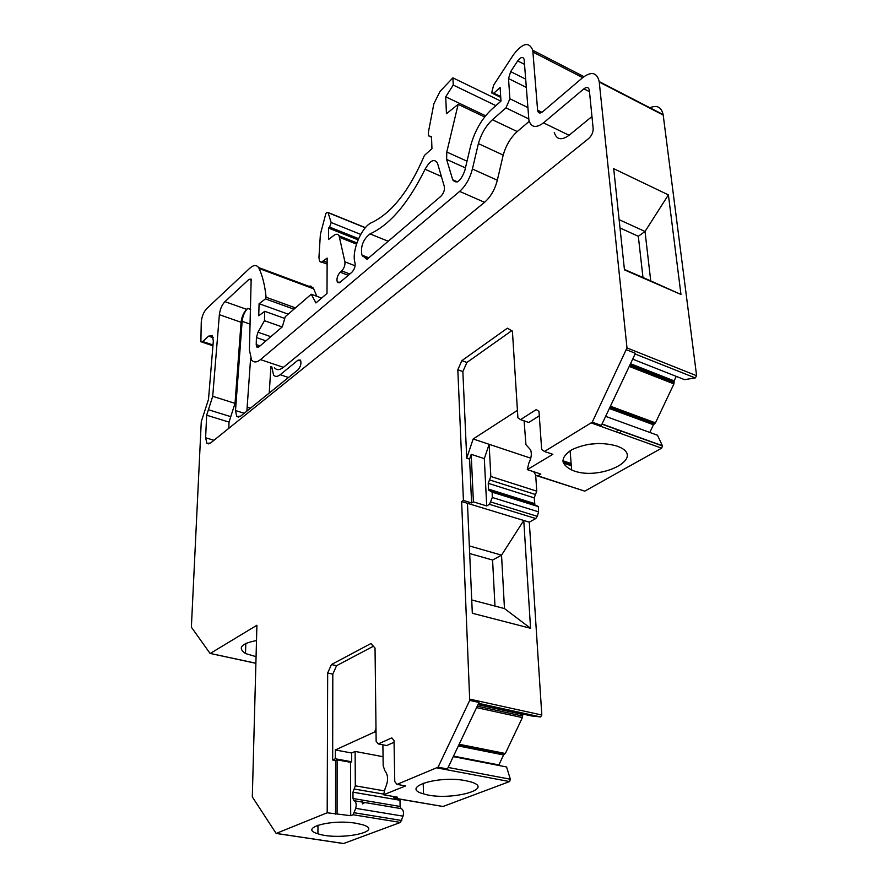 <?xml version="1.0" encoding="UTF-8"?>
<svg xmlns="http://www.w3.org/2000/svg" width="888" height="888" viewBox="0 0 888 888"><rect width="100%" height="100%" fill="white"/><g stroke="black" fill="none" stroke-linecap="round" stroke-linejoin="round"><path stroke-width="1.33" d="M213.009 344.977L202.708 341.514L200.877 341.747L201.265 321.956C201.831 316.417 203.652 311.966 206.726 308.58L249.683 268.32C253.457 264.924 256.421 264.668 258.552 267.532L259.085 268.487L313.686 288.844L310.878 286.091L307.015 286.347M313.686 288.844L316.872 296.303M583.86 76.701L582.361 77.467M632.667 359.152L684.504 379.642L695.26 377.933L696.614 375.735L663.136 114.585C661.371 106.893 656.82 104.684 649.472 107.97M649.816 432.445L653.446 424.753L655.477 422.855L673.925 383.905L674.125 380.852L676.245 376.379M537.54 475.957L584.759 491.142L661.604 448.163L662.515 445.954L657.486 435.231L605.627 416.361M535.664 474.902L536.774 491.164L534.199 497.857L488.222 483.316L490.831 476.479L489.133 444.3L530.791 458.197M534.587 503.574L488.522 489.122L488.8 490.22L534.887 504.662L534.199 497.857M478.177 704.251L531.457 715.928L540.581 716.96L541.813 715.029L529.292 522.166L535.775 518.537L537.296 516.339L538.55 511.843L538.339 506.604L536.03 505.305M498.656 765.434L503.563 754.955L505.35 753.501L522.388 717.604L522.866 714.041M394.572 798.279L443.012 806.493L509.568 781.562L510.367 779.231L506.571 766.966L453.28 756.609M400.077 799.222L399.989 800.255L352.969 792.185L355.311 785.813L355.122 751.437L383.05 756.698M400.111 806.471L353.002 798.501L353.935 800.676L401.099 808.602L400.111 806.471L399.989 800.255M401.099 808.602L354.057 800.71L401.232 808.646M343.623 843.511L400.444 822.432L403.052 816.15C403.907 812.42 403.385 809.945 401.487 808.724M270.929 366.544L269.231 393.051M255.888 663.225L210.056 653.413L191.375 627.183L201.276 421.689L208.502 399.367L213.331 341.014L212.399 335.697L208.613 336.141L202.708 341.514M469.685 553.546L492.585 560.039L494.971 606.082M492.585 560.039L501.542 555.144L469.341 545.92M467.465 503.318L472.316 613.253L530.558 628.282L523.765 520.479L461.627 501.531L463.425 500.444L457.82 369.752L461.86 360.639L507.381 328.194L512.409 331.102L517.904 417.837L520.534 419.613L536.252 409.579L538.972 411.344L541.68 449.539L544.466 451.47L592.252 422.166L626.995 347.93L599.2 81.585C597.025 72.439 591.541 71.107 582.75 77.589L542.612 111.788C540.093 113.664 538.45 113.364 537.695 110.867L541.325 112.643M393.007 796.414L394.117 798.201L397.458 797.18L383.583 794.782L405.605 785.924L397.014 784.393L438.073 767.177L469.719 700.399L461.627 501.531M529.292 522.166L523.765 520.479L501.542 555.144L504.473 608.58L471.739 599.955M459.64 191.397C465.667 185.947 469.919 178.477 472.405 169.009L478.388 143.623C481.252 133.733 485.936 125.774 492.429 119.747L505.949 107.881L509.901 98.79L508.524 78.555L510.678 71.628L517.693 60.906C520.757 56.954 522.91 56.444 524.131 59.363L528.904 120.224C531.157 127.517 536.03 128.394 543.5 122.866L583.882 88.822C586.768 86.713 588.589 87.146 589.321 90.121L593.162 128.549C593.217 132.356 591.741 135.664 588.733 138.461L210.534 443.045L206.926 443.356L205.616 437.773L206.66 415.207L212.709 396.303L219.369 314.696C220.058 309.235 221.911 304.884 224.942 301.654L248.984 279.332L251.171 279.132L249.395 349.994L251.626 360.073C253.846 362.704 256.798 362.559 260.495 359.618L459.64 191.397L484.548 202.309L283.416 367.343C279.676 370.229 276.668 370.351 274.392 367.71M219.369 314.696L241.07 322.266L235.02 403.363L229.026 422.1L228.793 428.338M465.767 780.696L470.34 781.762C497.191 789.277 447.352 801.686 423.498 793.839C399.556 787.556 438.15 775.102 465.767 780.696M210.345 653.39L256.91 625.252L252.314 796.925L276.146 833.444L327.195 812.775L327.672 673.015L331.424 664.546L370.94 643.534L375.036 648.074L376.146 741.291L378.277 743.922L391.83 737.873L394.028 740.525L394.76 781.562L397.014 784.393M400.444 822.432L353.102 814.751L355.733 808.335L403.052 816.15M356.021 823.265L362.448 824.697C385.814 831.59 338.65 840.925 317.915 833.777C298.035 828.249 330.935 818.869 356.021 823.265M270.818 336.685L257.975 332.223L264.48 320.701L264.724 311.311L258.73 315.784L259.085 303.707L265.445 298.89L266.089 297.247L295.46 307.881M260.084 345.898L256.221 344.577L256.743 346.997L258.952 346.864L282.329 326.817L285.27 316.694L311.255 294.228L321.623 298.057M348.296 275.302L340.204 272.194L341.714 270.896C344.144 268.254 345.221 265.235 344.921 261.838L339.094 235.842C337.94 233.866 336.208 233.711 333.91 235.387L328.505 239.527L328.549 228.072L329.637 227.084L331.157 222.522L327.994 212.465L326.873 212.288L325.818 213.686L320.379 234.288L318.947 257.531L319.547 261.227L321.267 262.326L327.15 258.086L327.006 293.462L315.917 302.93L311.255 294.228M340.204 272.194C337.362 275.491 336.408 278.81 337.318 282.151L340.204 282.195L351.892 272.228C354.445 269.441 355.489 266.356 355.034 262.948C351.137 251.504 361.671 226.262 372.005 222.466C392.041 212.687 409.523 190.321 424.453 155.378L431.945 148.662L431.501 136.552L428.393 135.842L428.327 132.601L433.855 103.785L440.037 91.386L452.902 77.844L453.235 85.048L445.721 96.814L446.442 113.697L458.153 104.362L484.659 116.961M467.021 161.183L446.797 152.026L446.62 159.429L452.769 179.953C456.665 184.316 460.65 181.285 464.735 170.862L470.773 145.321C474.991 130.447 482.006 118.426 491.797 109.246L500.987 101.099L500.111 87.535L493.806 93.185L491.63 92.94L493.639 85.126L513.386 54.845C522.621 42.879 529.082 41.359 532.778 50.294L583.938 76.645M541.924 112.299L537.606 110.179L537.695 110.867M592.252 422.166L601.343 425.43L635.42 353.324L626.384 349.728M668.398 194.894L613.697 168.665L624.464 269.874L680.963 294.461L668.398 194.894L645.021 231.491L650.738 280.908L624.419 269.453M619.114 219.647L645.021 231.491L638.317 236.264L620.002 227.961M680.963 294.461L650.738 280.908M534.188 472.616L536.03 475.469L537.828 475.813L540.814 474.059L527.272 469.619L528.882 462.981C531.335 458.275 531.923 453.912 530.647 449.916L525.94 444.644L524.087 420.845M527.272 469.619L552.858 454.301L544.466 451.47M616.672 445.976L618.026 446.486C648.007 458.064 598.268 482.284 571.661 469.963C560.217 464.069 560.273 457.32 571.85 449.705C586.391 443.034 601.331 441.791 616.672 445.976M598.69 443.434L588.533 444.333M642.979 277.533L638.317 236.264M388.2 241.247L370.019 233.899C389.954 224.764 408.302 203.219 425.075 169.253C430.181 160.362 434.31 158.308 437.473 163.081L444.344 186.569C444.833 190.088 443.667 193.329 440.859 196.315L366.899 259.429L361.938 255.089L368.798 257.798M250.616 358.33L246.875 411.111M244.189 413.275L235.498 410.556L236.741 416.494L240.57 416.195L297.913 369.885C300.721 366.589 301.565 363.314 300.444 360.084L298.057 360.128L280.175 374.725C277.445 376.845 275.247 376.945 273.56 375.036L271.806 366.844M591.963 116.528L569.075 135.265C561.538 140.659 556.598 139.738 554.245 132.467M529.204 121.356L517.249 131.557C510.711 137.451 506.027 145.299 503.196 155.089L497.324 180.22C494.894 189.599 490.631 196.97 484.548 202.309M235.498 410.556L242.135 321.323C242.779 315.895 244.644 311.577 247.708 308.38L246.642 309.346L224.942 301.654M241.07 322.266C241.725 316.85 243.578 312.543 246.642 309.346M370.019 233.899C363.092 239.438 360.395 246.509 361.938 255.089M259.085 268.487C262.604 276.079 264.935 285.67 266.089 297.247M537.606 110.179L532.778 50.294M446.797 152.026L458.153 104.362M256.221 344.577L256.421 337.562L257.975 332.223M353.102 814.751L350.704 815.695L327.195 812.775M256.066 656.665L245.499 653.546C237.374 647.918 241.037 643.589 256.499 640.559M533.732 471.739L534.188 472.605M485.592 115.784L445.721 96.814M495.881 105.628L453.235 85.048M355.733 808.324C356.61 804.528 356.144 802.019 354.312 800.787M382.883 744.81L383.172 765.789L384.937 770.828C388.367 775.224 388.456 781.029 385.192 788.255L383.583 794.782M517.427 410.356L473.171 438.983L466.722 458.175L469.597 459.107L471.595 502.941L473.404 501.864L486.713 505.949L489.488 504.317L492.296 497.48L492.152 492.152L488.8 490.22M471.595 502.941L463.425 500.444M375.99 728.216L374.747 731.934L335.353 749.949L335.342 758.774L332.667 759.984L335.586 760.517L335.542 814.118M332.667 759.984L332.811 674.136L336.563 665.689L373.371 646.231M327.672 673.015L332.811 674.136M438.073 767.188L447.419 768.941L479.032 702.441L469.719 700.399M466.722 458.175L462.859 371.573L466.899 362.482L511.732 330.702M457.82 369.752L462.859 371.573M461.86 360.639L466.899 362.482M520.534 419.613L528.749 422.477L539.294 415.806M478.388 143.623L503.196 155.089M394.061 742.29L386.691 745.543L378.277 743.922M469.597 459.107L471.206 454.345L473.404 501.864M335.586 760.517L337.118 759.839L337.096 813.497M500.921 101.154L452.902 77.844M358.053 239.86L328.549 228.072M337.118 759.839L350.494 762.293L350.704 815.695M374.747 731.934L376.035 732.189M335.353 749.949L351.626 753.002L355.122 751.437M471.206 454.345L484.315 458.619L486.713 505.949M473.171 438.983L489.133 444.3L484.315 458.619M288.2 314.152L259.085 303.707M530.558 628.282L504.473 608.58M353.002 798.501L352.969 792.185M282.184 326.951L264.48 320.701M284.759 318.448L264.724 311.311M488.522 489.122L488.222 483.316M350.494 762.293L351.659 761.782L351.626 753.002M538.55 511.843L492.296 497.48M335.342 758.774L351.659 761.782M331.424 664.546L336.563 665.689M490.82 476.479L536.774 491.164M541.813 715.029L469.963 699.178M212.709 396.303L235.02 403.363M522.388 717.604L476.567 707.636M505.35 753.501L459.151 744.266M443.012 806.493L394.883 798.201M509.568 781.562L437.384 767.976M384.116 790.842L355.311 785.813M383.594 794.094L354.134 788.999M344.022 843.567L276.379 833.432M401.82 820.523L354.467 812.786M213.22 337.695L208.613 336.141M293.939 309.191L265.445 298.89M327.139 262.515L323.654 261.172M356.499 244.089L339.627 237.385M349.805 274.004L341.714 270.896M355.111 265.79L344.921 261.838M465.445 167.888L446.62 159.429M663.203 115.052L599.256 82.051M695.26 377.933L635.109 353.979M696.614 375.735L626.995 347.93M655.477 422.855L610.422 406.204M654.467 423.798L609.878 407.359M674.025 382.373L629.87 365.068M673.925 383.905L629.226 366.411M584.759 491.142L537.828 475.813M661.604 448.163L591.519 423.032M662.437 445.732L602.02 423.987M571.139 463.525L562.914 460.761M368.098 258.408L362.959 256.377M441.392 176.457L425.075 169.253M300.888 361.094L298.057 360.128M288.489 377.5L280.175 374.725M251.559 280.275L248.984 279.332M250.227 324.153L242.135 321.323M250.694 309.446L247.708 308.38M653.446 424.753L609.335 408.502M619.824 433.178L621.434 430.969M362.293 803.918L364.957 802.53M510.367 779.231L448.129 767.454M522.666 714.474L477.966 704.695M522.521 716.039L477.267 706.16M362.937 800.188L362.271 800.543M503.563 754.955L458.352 745.942M504.451 754.223L458.752 745.099M535.775 518.537L489.488 504.317M674.125 380.852L630.502 363.725M571.317 465.745L563.436 463.103M365.301 227.783L328.072 212.676M260.495 359.618L283.416 367.343M472.405 169.009L497.324 180.22M208.358 409.712L230.714 416.65M206.66 415.207L229.026 422.1M205.616 437.773L213.975 440.27M583.882 88.822L589.477 91.675M543.5 122.866L569.075 135.265M517.693 60.906L524.553 64.38M510.678 71.628L525.663 79.121M508.524 78.555L526.273 87.379M509.901 98.79L527.794 107.526M505.949 107.881L528.66 118.859M492.429 119.747L517.249 131.557M250.438 408.236L247.153 407.192M358.574 238.661L329.637 227.084M535.486 494.516L489.521 479.897M265.967 340.859L256.421 337.562M457.442 181.851L452.702 179.753M500.688 96.548L493.806 93.185M582.695 77.645L533.022 52.103M540.581 716.96L478.599 703.351M360.706 234.41L331.157 222.522M498.856 764.934L453.524 756.11M537.296 516.339L491.009 502.053M276.224 833.455L343.778 843.589M317.971 825.174L317.915 833.777M362.26 800.066L362.282 802.13M210.201 653.446L255.888 663.314M258.552 267.532L313.109 287.879M256.743 346.997L257.997 347.419M339.094 235.842L356.887 242.935M599.2 81.585L663.136 114.585M629.77 365.268L674.114 382.639M601.942 424.153L662.515 445.954M570.107 450.727L571.661 469.963M563.003 461.571L571.206 464.335M245.81 643.389L245.499 653.546M430.791 136.941L431.524 137.274M337.318 282.151L339.149 282.839M629.958 364.868L673.948 382.106M563.147 462.215L571.25 464.946M236.741 416.494L238.794 417.127M327.994 212.465L365.412 227.661M208.847 443.922L206.926 443.356M201.787 342.046L212.942 345.798M493.106 93.662L500.743 97.391M618.326 429.848L616.561 431.401M423.221 783.138L423.498 793.839M322.022 262.182L327.128 264.147M452.769 179.953L457.253 181.94M492.152 492.152L538.339 506.604"/></g></svg>

